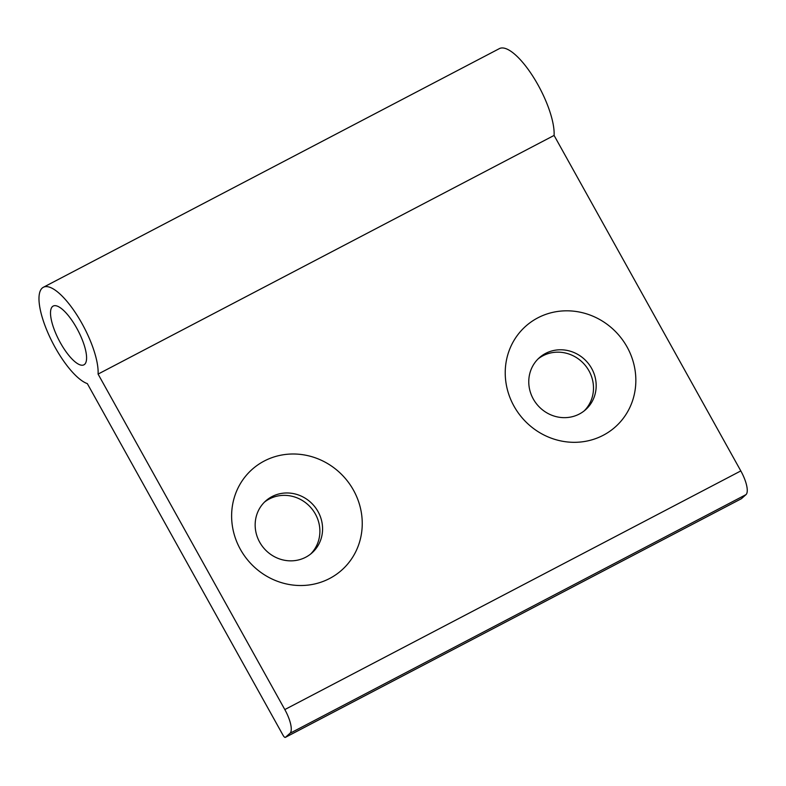 <?xml version="1.0" encoding="UTF-8"?>
<svg xmlns="http://www.w3.org/2000/svg" width="786" height="786" viewBox="0 0 786 786"><rect width="100%" height="100%" fill="white"/><g stroke="black" fill="none" stroke-linecap="round" stroke-linejoin="round"><path stroke-width="1.18" d="M264.469 502.116A34.79 32.835 -131.6 0 1 269.313 498.982A34.79 32.835 -131.6 0 1 312.671 509.868A34.79 32.835 -131.6 0 1 310.578 554.091M538.076 358.927A34.79 32.835 -131.6 0 1 542.91 355.793A34.79 32.835 -131.6 0 1 586.277 366.679A34.79 32.835 -131.6 0 1 584.185 410.891M283.029 735.215L87.334 383.627A54.362 17.489 62.4 0 1 49.105 335.494A54.362 17.489 62.4 0 1 43.348 287.283A54.362 17.489 62.4 0 1 77.45 315.864A54.362 17.489 62.4 0 1 98.083 374.087L284.817 709.571A21.743 6.995 62.4 0 1 289.985 733.289L285.416 737.337A3.262 1.051 62.4 0 1 285.347 737.386A3.262 1.051 62.4 0 1 283.029 735.215M43.348 287.283L499.346 48.634A54.362 17.489 62.4 0 1 533.458 77.215A54.362 17.489 62.4 0 1 554.091 135.428L98.083 374.087M264.243 461.028A67.409 63.617 -131.6 0 1 362.248 523.496A67.409 63.617 -131.6 0 1 264.312 574.753A67.409 63.617 -131.6 0 1 264.243 461.028M537.85 317.839A67.409 63.617 -131.6 0 1 635.845 380.296A67.409 63.617 -131.6 0 1 537.909 431.553A67.409 63.617 -131.6 0 1 537.85 317.839M554.091 135.428L740.815 470.922A21.743 6.995 62.4 0 1 745.983 494.63L741.414 498.688A3.262 1.051 62.4 0 1 741.345 498.737A3.262 1.051 62.4 0 1 741.267 498.766M84.633 364.34A33.159 10.67 62.4 0 1 83.925 364.822A33.159 10.67 62.4 0 1 59.097 340.397A33.159 10.67 62.4 0 1 53.173 306.068A33.159 10.67 62.4 0 1 77.382 329.334A33.159 10.67 62.4 0 1 84.633 364.34M545.602 353.405A34.79 32.835 -131.6 0 1 589.52 365.058A34.79 32.835 -131.6 0 1 585.56 409.742A34.79 32.835 -131.6 0 1 537.909 405.507A34.79 32.835 -131.6 0 1 539.383 357.699A34.79 32.835 -131.6 0 1 545.602 353.405M271.995 496.595A34.79 32.835 -131.6 0 1 315.923 508.257A34.79 32.835 -131.6 0 1 311.963 552.931A34.79 32.835 -131.6 0 1 264.312 548.707A34.79 32.835 -131.6 0 1 265.776 500.888A34.79 32.835 -131.6 0 1 271.995 496.595M740.815 470.922L284.817 709.571M745.983 494.63L289.985 733.289M741.414 498.688L285.416 737.337M741.345 498.737L285.347 737.386"/></g></svg>
